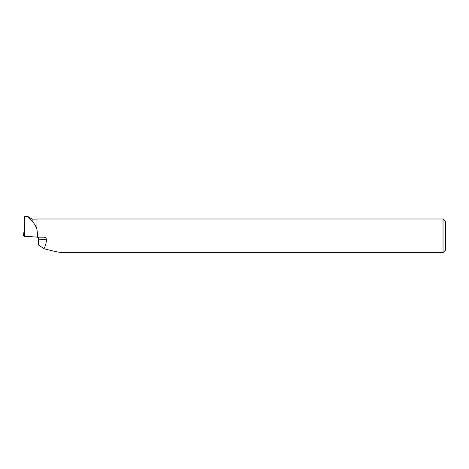 <?xml version="1.0" encoding="UTF-8"?>
<svg xmlns="http://www.w3.org/2000/svg" width="469" height="469" viewBox="0 0 469 469"><rect width="100%" height="100%" fill="white"/><g stroke="black" fill="none" stroke-linecap="round" stroke-linejoin="round"><path stroke-width="0.7" d="M24.441 231.815L23.948 231.809L24.441 232.237M27.372 236.44L24.048 236.323L23.45 235.807L27.372 236.44M36.858 229.347L36.987 218.994L36.858 229.347C35.867 225.964 34.296 223.326 32.15 221.427L27.665 216.455M32.15 221.427L32.15 219.117L27.818 216.461M28.052 216.766L24.763 216.496L24.476 217.663L24.429 235.977L24.763 236.265L24.763 216.496M36.987 229.464L37.784 237.162L43.693 237.173C45.464 237.279 46.408 238.17 46.525 239.852C46.144 243.393 45.282 246.342 43.945 248.705C53.601 251.232 59.622 252.515 62.002 252.562L443.029 252.562L443.029 218.994L36.987 218.994M43.998 237.191L43.693 237.173M37.784 237.162L24.763 236.265M443.029 218.994L445.55 221.515L445.55 250.041L443.029 252.562M38.704 245.176L38.716 239.12L38.423 244.877L43.945 248.705M24.435 235.245L24.359 236.353M23.948 231.815L23.45 235.807L23.948 231.809M24.048 236.323L24.441 233.193M37.948 237.162A2.691 2.404 -84.6 0 1 38.716 239.12L46.525 239.852M27.73 216.455L25.678 216.455M36.858 219.117L32.15 219.117M38.435 239.061L37.637 237.15"/></g></svg>
